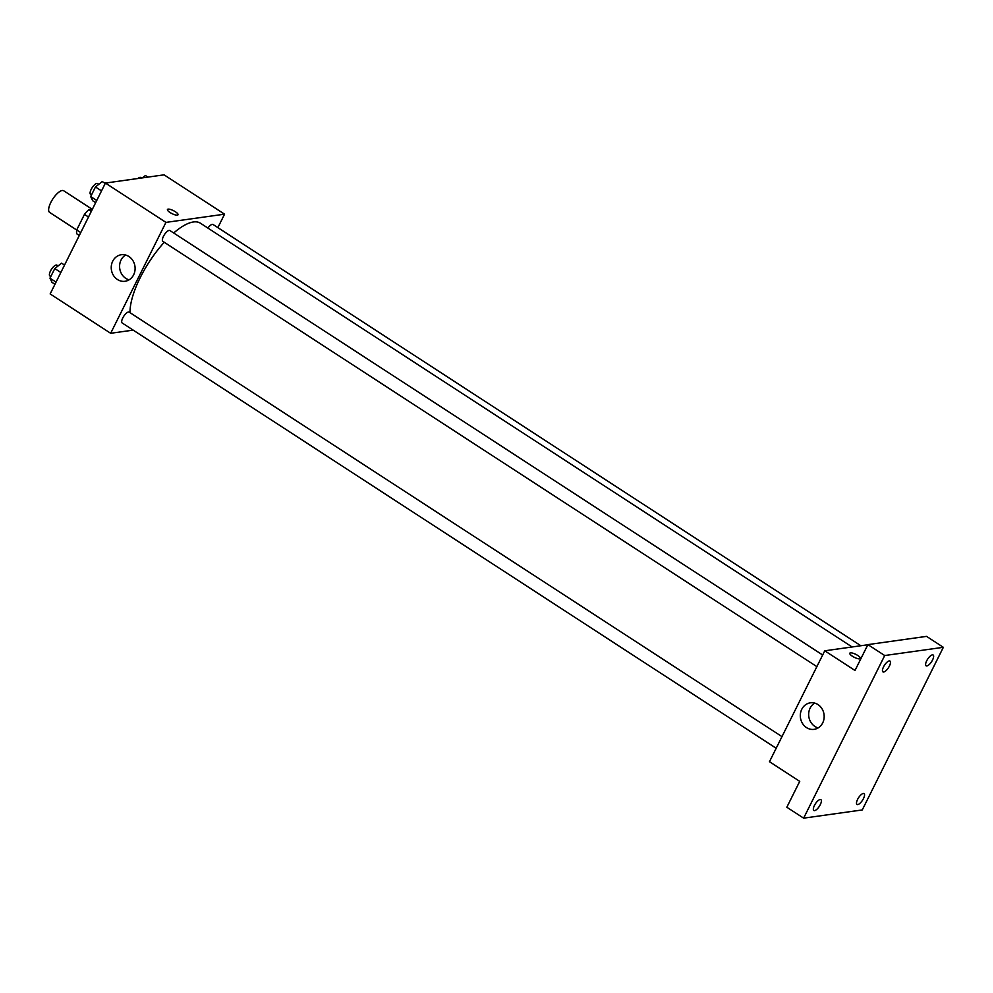 <?xml version="1.0" encoding="UTF-8"?>
<svg xmlns="http://www.w3.org/2000/svg" width="993" height="993" viewBox="0 0 993 993"><rect width="100%" height="100%" fill="white"/><g stroke="black" fill="none" stroke-linecap="round" stroke-linejoin="round"><path stroke-width="1.49" d="M92.287 209.349L63.726 190.78A12.909 4.68 123 0 0 52.766 199.047A12.909 4.68 123 0 0 49.65 212.428L76.697 230.016M80.743 232.573L76.709 229.942L84.467 214.389A16.658 6.045 123 0 1 88.811 209.833L92.324 209.349M76.709 229.942A16.658 6.045 123 0 0 76.833 233.864L79.303 235.465M88.501 217.008L84.467 214.389M91.282 211.447L88.811 209.833M133.174 330.123L110.657 333.288L50.146 293.94L105.432 183.06L164.068 174.842L224.567 214.178L217.864 227.62M852.093 646.977L200.449 223.226A60.238 21.858 123 0 0 173.676 232.995M164.255 242.267A60.238 21.858 123 0 0 130.009 312.671M110.657 333.288L165.943 222.395L224.567 214.178M822.663 655.008L169.902 230.537A6.455 2.346 123 0 0 164.416 234.671A6.455 2.346 123 0 0 162.864 241.361L816.867 666.638M860.869 645.735L213.048 224.492A6.455 2.346 123 0 0 207.922 228.092M776.178 748.25L122.176 322.973A6.455 2.346 -57 0 1 123.219 317.127A6.455 2.346 -57 0 1 128.457 312.025A6.455 2.346 -57 0 1 129.214 312.15L781.975 736.62M165.943 222.395L105.432 183.06M117.435 279.517A13.393 11.904 82 0 1 111.415 265.28A13.393 11.904 82 0 1 121.307 254.742A13.393 11.904 82 0 1 134.961 266.36A13.393 11.904 82 0 1 125.031 281.28A13.393 11.904 82 0 1 117.435 279.517M167.445 209.511A5.921 1.663 -153.5 0 1 168.115 209.151A5.921 1.663 -153.5 0 1 174.483 211.199A5.921 1.663 -153.5 0 1 178.032 214.786A5.921 1.663 -153.5 0 1 172 213.632A5.921 1.663 -153.5 0 1 167.445 209.511A5.921 1.663 -153.5 0 1 168.115 209.138A5.921 1.663 -153.5 0 1 174.483 211.199A5.921 1.663 -153.5 0 1 178.032 214.786M129.078 279.827A13.393 11.904 82 0 1 125.776 278.35A13.393 11.904 82 0 1 119.582 266.509A13.393 11.904 82 0 1 125.602 255.015M803.635 818.158L884.713 655.529L943.35 647.312L862.259 809.94L803.635 818.158L786.828 807.235L799.725 781.367L769.476 761.693L824.761 650.8L867.832 644.767M943.35 647.312L926.543 636.376L867.907 644.606L884.713 655.529M824.761 650.8L855.01 670.474L867.907 644.606M806.502 727.596A13.393 11.904 82 0 1 800.482 713.359A13.393 11.904 82 0 1 810.387 702.821A13.393 11.904 82 0 1 824.029 714.426A13.393 11.904 82 0 1 814.099 729.346A13.393 11.904 82 0 1 806.502 727.596M849.797 653.208A5.921 1.663 -153.5 0 1 850.467 652.848A5.921 1.663 -153.5 0 1 856.835 654.908A5.921 1.663 -153.5 0 1 860.385 658.496A5.921 1.663 -153.5 0 1 854.352 657.341A5.921 1.663 -153.5 0 1 849.797 653.208A5.921 1.663 -153.5 0 1 850.467 652.848A5.921 1.663 -153.5 0 1 856.835 654.908A5.921 1.663 -153.5 0 1 860.385 658.496M818.158 727.906A13.393 11.904 82 0 1 814.856 726.417A13.393 11.904 82 0 1 808.662 714.588A13.393 11.904 82 0 1 814.682 703.094M889.405 666.042A6.455 2.346 -57 0 1 882.951 671.876A6.455 2.346 -57 0 1 883.534 666.874A6.455 2.346 -57 0 1 889.989 661.053A6.455 2.346 -57 0 1 889.405 666.042M820.292 804.653A6.455 2.346 -57 0 1 813.838 810.474A6.455 2.346 -57 0 1 814.434 805.472A6.455 2.346 -57 0 1 820.876 799.65A6.455 2.346 -57 0 1 820.292 804.653M863.451 798.608A6.455 2.346 -57 0 1 856.996 804.429A6.455 2.346 -57 0 1 857.58 799.427A6.455 2.346 -57 0 1 864.034 793.606A6.455 2.346 -57 0 1 863.451 798.608M932.551 659.997A6.455 2.346 -57 0 1 926.109 665.819A6.455 2.346 -57 0 1 926.692 660.817A6.455 2.346 -57 0 1 933.135 654.995A6.455 2.346 -57 0 1 932.551 659.997M54.963 284.283L51.996 282.36L49.985 278.177L54.776 268.569L61.566 263.157L64.533 265.081M56.042 282.111L49.985 278.177M60.834 272.504L54.776 268.569M58.103 265.913L56.936 265.156A6.455 2.346 123 0 0 51.462 269.289A6.455 2.346 123 0 0 49.898 275.98L50.792 276.563M95.651 202.671L92.684 200.747L90.686 196.564L95.465 186.957L102.254 181.545L105.233 183.469M96.743 200.499L90.686 196.564M101.522 190.892L95.465 186.957M98.791 184.301L97.624 183.544A6.455 2.346 123 0 0 92.15 187.677A6.455 2.346 123 0 0 90.586 194.367L91.48 194.951M142.433 177.871L145.412 175.488L147.895 177.102M141.54 177.995L140.783 177.499A6.455 2.346 123 0 0 137.965 178.492"/></g></svg>
